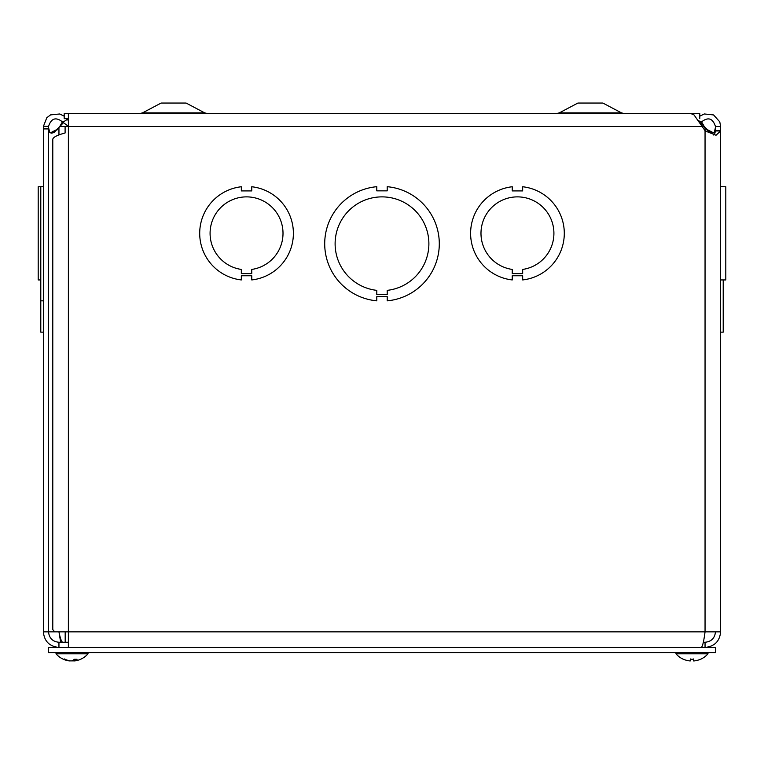 <?xml version="1.0" encoding="UTF-8"?>
<svg xmlns="http://www.w3.org/2000/svg" width="764" height="764" viewBox="0 0 764 764"><rect width="100%" height="100%" fill="white"/><g stroke="black" fill="none" stroke-linecap="round" stroke-linejoin="round"><path stroke-width="1.15" d="M699.795 118.687L699.795 113.483L64.205 113.483L64.205 118.687L68.378 118.687M556.88 113.483L559.315 112.871L577.89 103.054L602.891 103.054L621.466 112.871L623.901 113.483M204.685 112.871L142.534 112.871L140.098 113.483L142.534 112.871L161.108 103.054L186.11 103.054L204.685 112.871L207.12 113.483M48.533 128.915L43.367 128.915L43.367 126.499L48.533 126.499L48.533 631.847L720.633 631.847L720.633 130.749L715.467 130.749L715.467 126.499L720.633 126.499L720.633 130.959L716.04 135.257L705.267 130.959L694.037 114.934L690.751 113.53M43.367 128.915L43.367 631.847L48.533 631.847C49.163 638.16 52.64 641.636 58.952 642.266L58.952 647.433C49.488 646.497 44.293 641.302 43.367 631.847M43.367 186.645L40.788 186.645L40.788 300.835L43.367 300.835L40.788 300.835L40.788 332.139L43.367 332.139L40.788 332.139M40.788 186.693L43.367 186.693M50.3 132.888L56.374 129.804L58.952 127.473L54.063 132.516L51.599 133.165L49.755 132.516L48.533 127.473M63.307 122.823L58.952 127.473L58.952 134.97M512.243 279.939A46.89 46.89 0 0 1 512.233 279.939A46.89 46.89 0 0 1 512.243 186.75L512.243 190.914L522.662 190.914L522.662 186.75A46.89 46.89 0 0 1 522.671 279.939L522.671 275.775L512.233 275.775L512.233 279.939M715.467 127.473L714.244 132.516L711.637 133.098L706.767 129.804L700.693 122.823M241.338 279.939A46.89 46.89 0 0 1 241.328 279.939A46.89 46.89 0 0 1 241.338 186.75L241.338 190.914L251.757 190.914L251.757 186.75A46.89 46.89 0 0 1 251.767 279.939L251.767 275.775L241.328 275.775L241.328 279.939M701.495 121.686L704.255 126.499L59.745 126.499L62.505 121.686M68.378 119.251L67.423 119.69M701.362 647.433C702.584 646.497 703.816 641.302 705.048 631.847L705.048 127.473L707.626 129.804L713.7 132.888M66.716 118.687L67.232 119.423L62.896 122.24C56.116 116.682 51.322 118.067 48.533 126.375L48.533 126.499M43.367 126.499L46.805 117.713L50.558 114.886L59.754 113.979L64.205 116.185M68.378 126.289L62.896 122.24M67.232 119.423L68.378 120.616M699.795 116.176L704.303 113.96L713.557 114.934L719.774 121.848L720.633 126.499M715.467 126.499C712.755 118.086 707.97 116.663 701.104 122.24L698.296 120.416M701.104 122.24L700.091 123.529M713.7 135.027L714.588 134.416L715.467 130.749M68.378 647.433L68.378 113.521L690.751 113.521M68.378 642.266L58.952 642.266M62.638 642.266C61.416 641.636 60.184 638.169 58.952 631.847L60.671 642.266M715.467 631.847C714.837 638.169 711.36 641.636 705.048 642.266L705.048 647.433C714.493 646.497 719.698 641.302 720.633 631.847M705.048 642.266L703.329 642.266M65.102 126.499L65.102 132.974C57.434 135.047 53.327 137.109 52.783 139.182L52.783 629.584L54.655 631.847M387.214 300.835L387.214 296.661L376.795 296.661L376.795 300.835A57.31 57.31 0 0 1 376.786 186.693L376.786 190.857L387.205 190.857L387.205 186.693A57.31 57.31 0 0 1 387.214 300.835M376.795 290.358A46.89 46.89 0 0 1 342.291 218.829A46.89 46.89 0 0 1 421.709 218.829A46.89 46.89 0 0 1 387.214 290.358L387.214 294.532L376.795 294.532L376.795 290.358M723.212 186.645L720.633 186.645L723.212 186.75M720.633 332.139L723.212 332.139L723.212 279.939M40.788 186.75L38.2 186.75L38.2 279.939L40.788 279.939L38.2 279.939M241.328 273.608L241.328 269.434A36.471 36.471 0 0 1 215.868 213.624A36.471 36.471 0 0 1 277.217 213.614A36.471 36.471 0 0 1 251.767 269.434L251.767 273.608L241.328 273.608M512.233 273.608L512.233 269.434A36.471 36.471 0 0 1 486.773 213.624A36.471 36.471 0 0 1 548.122 213.614A36.471 36.471 0 0 1 522.671 269.434L522.671 273.608L512.233 273.608M725.8 186.75L720.633 186.75L725.8 186.75L725.8 279.939L720.633 279.939M715.419 647.433L715.419 652.599L48.581 652.599L48.581 647.433L715.419 647.433M74.423 659.351L74.538 660.879L75.063 660.879A21.172 19.253 -102.1 0 0 75.56 660.803A21.172 19.253 -102.1 0 1 75.063 660.879L74.538 660.879A21.172 9.665 -95.6 0 0 77.069 659.284L74.28 659.284A21.172 8.605 95.5 0 1 71.797 660.879L70.298 660.879A21.172 18.747 -100.8 0 1 69.629 660.774L69.62 660.927M74.414 660.774A21.172 18.747 100.8 0 1 73.745 660.879L72.246 660.879A21.172 8.605 -95.5 0 1 72.026 660.803A21.172 8.605 95.5 0 1 71.797 660.879M64.577 658.969L63.746 659.284A21.172 19.253 102.1 0 0 68.493 660.803A21.172 19.253 102.1 0 0 68.98 660.879L69.505 660.879L68.98 660.64M70.298 660.879A21.172 18.747 -100.8 0 1 65.093 659.284L63.746 659.284M56.02 652.599L56.02 653.793A21.172 21.172 0 0 0 68.493 660.803A21.172 21.172 0 0 1 56.02 653.793L88.022 653.793L88.022 652.599M690.484 658.969L690.436 659.284A21.172 0.592 95 0 0 690.455 660.879L690.589 659.351L690.455 660.879L689.329 660.879L690.455 660.879M693.588 660.927L694.629 660.879L693.502 660.879A21.172 0.592 -95 0 0 693.521 659.284L693.473 658.969M683.541 659.284L683.675 659.351A21.172 21.077 -162.2 0 0 689.329 660.879A21.172 21.077 -162.2 0 1 683.541 659.284M683.398 659.284A21.172 21.172 0 0 1 675.978 653.793L707.98 653.793A21.172 21.172 0 0 1 700.559 659.284L700.416 659.284A21.172 21.077 162.2 0 1 694.629 660.879A21.172 21.077 162.2 0 0 700.282 659.351L700.282 659.351M693.502 660.879L694.629 660.879L693.502 660.879L693.368 659.351L693.502 660.889M559.315 112.871L621.466 112.871M56.374 129.804L57.233 129.804M707.626 129.804L706.767 129.804M43.367 126.299L48.533 126.375M720.633 130.959L715.467 130.959M73.745 660.879L73.793 659.733M693.521 659.284L690.436 659.284M102.643 113.521L103.379 113.483M599.434 113.521L600.17 113.483M183.914 113.521L184.649 113.483M707.98 653.793L707.98 652.599L707.98 653.793M65.188 642.266L65.188 631.847M74.175 659.351L76.935 659.351M64.004 659.351L65.332 659.351M74.423 660.927L74.289 659.351M75.56 660.803A21.172 21.172 0 0 0 88.022 653.793M690.455 659.351L693.502 659.351M675.978 653.793L675.978 652.599"/></g></svg>
